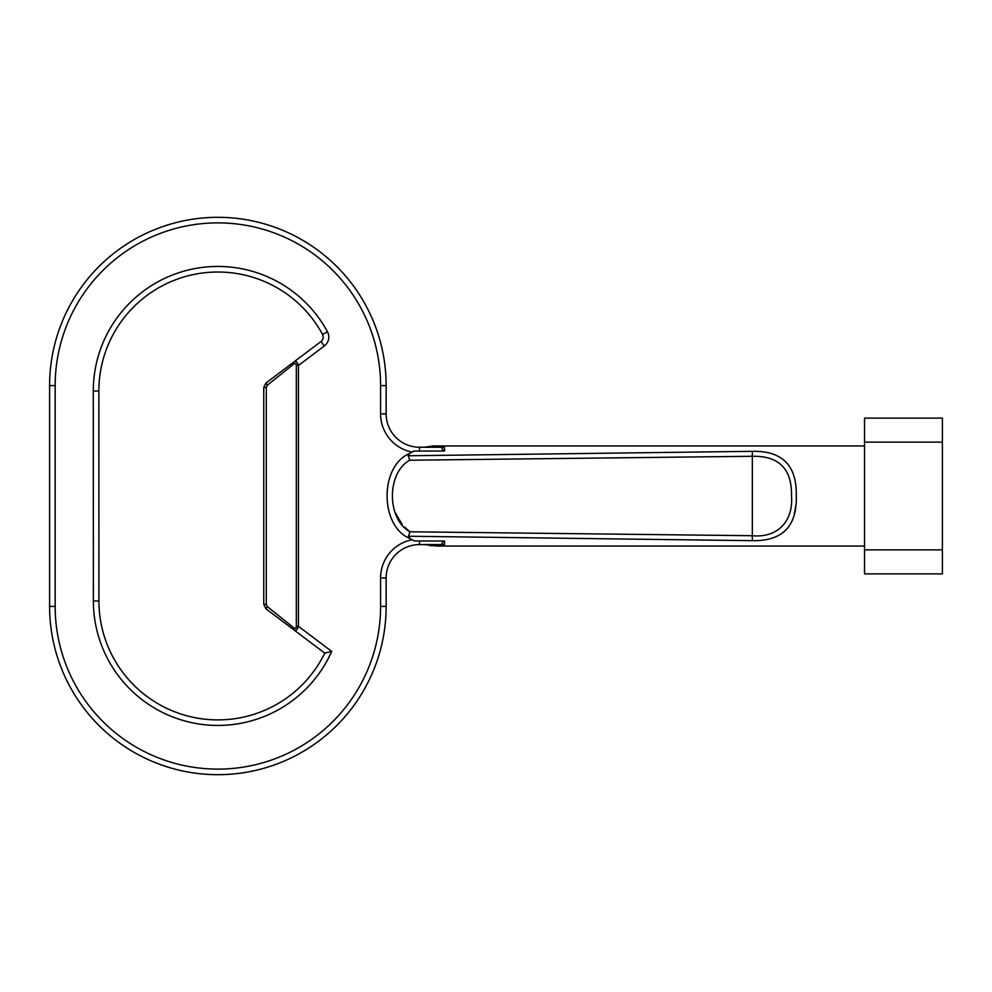 <?xml version="1.0" encoding="UTF-8"?>
<svg xmlns="http://www.w3.org/2000/svg" width="992" height="992" viewBox="0 0 992 992"><rect width="100%" height="100%" fill="white"/><g stroke="black" fill="none" stroke-linecap="round" stroke-linejoin="round"><path stroke-width="1.49" d="M322.561 334.428A119.015 119.015 0 0 0 98.853 391.034L98.927 600.966A118.941 118.941 0 0 0 324.756 653.133L265.98 608.828L263.76 604.388L263.76 387.426L265.98 382.986L321.011 341.508L324.359 345.96L298.443 365.478L298.443 626.336C297.24 629.784 295.839 631.048 294.215 630.118A2.778 1.736 127 0 1 293.917 627.899C295.281 628.916 296.087 628.395 296.323 626.336L298.443 626.336L331.7 651.397L324.756 653.133L331.7 651.397A124.508 124.508 0 0 1 93.372 600.966L93.285 391.034A124.583 124.583 0 0 1 327.459 331.774A11.123 11.123 0 0 1 324.359 345.96A11.123 11.123 0 0 0 327.459 331.774L322.561 334.428A5.568 5.568 0 0 1 321.011 341.508A5.568 5.568 0 0 0 322.561 334.428M408.208 455.774L409.721 460.226C386.52 472.948 386.682 519.213 409.969 531.786L752.444 535.717C777.852 538.123 793.488 520.899 791.504 495.926C792.062 469.005 779.042 455.787 752.444 456.283L409.721 460.226L408.208 455.774L752.333 451.323C782.366 450.69 797.01 465.595 796.278 496C797.072 526.355 782.428 541.248 752.333 540.677L408.481 536.238L409.944 538.532L414.371 540.962L444.54 541.037L444.54 544.583L419.517 544.583A33.381 33.381 0 0 0 386.136 577.964L386.136 606.422A168.268 168.268 0 0 1 217.868 774.69A168.268 168.268 0 0 1 49.6 606.422L49.6 385.578A168.268 168.268 0 0 1 217.868 217.31A168.268 168.268 0 0 1 386.136 385.578L386.136 413.862A33.381 33.381 0 0 0 419.517 447.231L444.54 447.231L444.54 451.013L413.924 451.075L409.646 453.468L408.208 455.774M864.528 442.134L942.4 442.134L942.4 418.128L864.528 418.128L864.528 573.872L942.4 573.872L942.4 549.866L864.528 549.866M942.4 442.134L942.4 549.866M794.232 514.526L795.745 505.846M424.489 544.583L436.207 545.972M432.512 545.836L430.007 545.588M409.944 538.532A50.059 50.059 0 0 0 412.027 539.747L409.944 538.532C379.626 526.244 379.415 465.967 409.646 453.468A50.059 50.059 0 0 1 412.027 452.067A38.936 38.936 0 0 1 380.581 413.862L380.581 385.578A162.7 162.7 0 0 0 217.868 222.878A162.7 162.7 0 0 0 55.168 385.578L55.168 606.422A162.7 162.7 0 0 0 217.868 769.122A162.7 162.7 0 0 0 380.581 606.422L380.581 577.964A38.936 38.936 0 0 1 412.027 539.747L414.371 540.962M424.489 447.231L433.194 445.941L424.489 447.231M413.924 451.075L412.027 452.067M409.969 531.786L408.481 536.238L409.969 531.786L404.513 527.05M402.07 524.346L394.791 511.922M442.184 544.583C441.341 543.889 442.122 542.711 444.54 541.037M444.54 451.013C442.06 449.24 441.242 447.975 442.085 447.231M293.917 363.928A2.778 1.736 53 0 1 294.215 361.708C295.827 360.778 297.24 362.03 298.443 365.478L296.323 365.478C296.087 363.419 295.281 362.898 293.917 363.928L267.344 385.206L266.302 387.426L266.302 604.388L267.344 606.608L293.917 627.899M267.344 606.608L265.98 608.828M265.98 382.986L267.344 385.206M324.756 653.133A118.941 118.941 0 0 1 98.927 600.966L93.372 600.966M93.285 391.034L98.853 391.034M380.581 413.862L386.136 413.862A33.381 33.381 0 0 0 419.517 447.231L419.517 451.013M55.168 385.578L49.6 385.578A168.268 168.268 0 0 1 217.868 217.31A168.268 168.268 0 0 1 386.136 385.578L380.581 385.578M380.581 606.422L386.136 606.422A168.268 168.268 0 0 1 217.868 774.69A168.268 168.268 0 0 1 49.6 606.422L55.168 606.422M419.517 541.037L419.517 544.583A33.381 33.381 0 0 0 386.136 577.964L380.581 577.964M752.333 540.677L752.333 451.323M296.323 626.336L296.323 365.478M263.76 604.388L266.302 604.388M263.76 387.426L266.302 387.426M436.207 546.059L864.528 546.059M433.194 445.941L864.528 445.941"/></g></svg>
